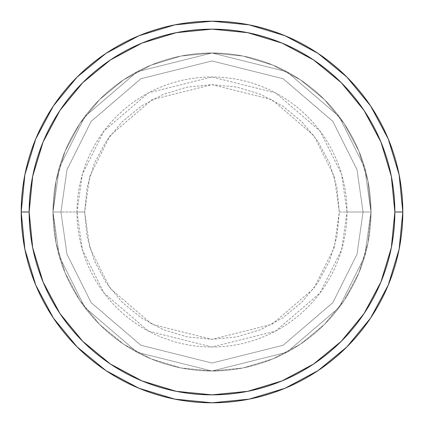 <?xml version="1.0" encoding="UTF-8"?>
<svg xmlns="http://www.w3.org/2000/svg" width="424" height="424" viewBox="0 0 424 424"><rect width="100%" height="100%" fill="white"/><g stroke="black" fill="none" stroke-linecap="round" stroke-linejoin="round"><path stroke-width="0.32" stroke-dasharray="2.12 1.59" d="M60.95 212L53 212L59.36 256.52L84.8 307.4L137.175 352.296L212 371L286.825 352.296L339.2 307.4L364.64 256.52L371 212L363.05 212L357.008 254.294L332.84 302.63L283.084 345.279L212 363.05L140.916 345.279L91.16 302.63L66.992 254.294L60.95 212L66.992 254.294L91.16 302.63L140.916 345.279L212 363.05L283.084 345.279L332.84 302.63L357.008 254.294L363.05 212L371 212L364.64 256.52L339.2 307.4L286.825 352.296L212 371L137.175 352.296L84.8 307.4L59.36 256.52L53 212L60.95 212L53 212A159 159 0 0 1 212 53A159 159 0 0 1 371 212A159 159 0 0 0 212 53A159 159 0 0 0 53 212L56.053 180.979L65.105 151.151L79.797 123.665L99.571 99.571L123.665 79.797L151.151 65.105L180.979 56.053L212 53L243.021 56.053L272.849 65.105L300.335 79.797L324.429 99.571L344.203 123.665L358.895 151.151L367.947 180.979L371 212L367.947 243.021L358.895 272.849L344.203 300.335L324.429 324.429L300.335 344.203L272.849 358.895L243.021 367.947L212 371L180.979 367.947L151.151 358.895L123.665 344.203L99.571 324.429L79.797 300.335L65.105 272.849L56.053 243.021L53 212L56.053 243.021L65.105 272.849L79.797 300.335L99.571 324.429L123.665 344.203L151.151 358.895L180.979 367.947L212 371L243.021 367.947L272.849 358.895L300.335 344.203L324.429 324.429L344.203 300.335L358.895 272.849L367.947 243.021L371 212L367.947 180.979L358.895 151.151L344.203 123.665L324.429 99.571L300.335 79.797L272.849 65.105L243.021 56.053L212 53L180.979 56.053L151.151 65.105L123.665 79.797L99.571 99.571L79.797 123.665L65.105 151.151L56.053 180.979L53 212A159 159 0 0 0 212 371A159 159 0 0 0 371 212A159 159 0 0 1 212 371A159 159 0 0 1 53 212L59.36 167.48L84.8 116.6L137.175 71.704L212 53L286.825 71.704L339.2 116.6L364.64 167.48L371 212L363.05 212L357.008 169.706L332.84 121.37L283.084 78.721L212 60.95L140.916 78.721L91.16 121.37L66.992 169.706L60.95 212L66.992 169.706L91.16 121.37L140.916 78.721L212 60.95L283.084 78.721L332.84 121.37L357.008 169.706L363.05 212L371 212L364.64 167.48L339.2 116.6L286.825 71.704L212 53L137.175 71.704L84.8 116.6L59.36 167.48L53 212L60.95 212M402.8 212A190.8 190.8 0 0 0 212 21.2A190.8 190.8 0 0 0 21.2 212A190.8 190.8 0 0 0 212 402.8A190.8 190.8 0 0 0 402.8 212L402.8 211.936M339.338 212L334.245 176.347L313.871 135.595L271.922 99.645L212 84.662L152.078 99.645L110.129 135.595L89.755 176.347L84.662 212L76.983 212L82.383 174.195L103.986 130.99L148.464 92.867L212 76.983L275.536 92.867L320.014 130.99L341.617 174.195L347.018 212L339.338 212L336.889 187.159L329.644 163.272L317.878 141.256L302.042 121.958L282.744 106.122L260.728 94.356L236.841 87.111L212 84.662L187.159 87.111L163.272 94.356L141.256 106.122L121.958 121.958L106.122 141.256L94.356 163.272L87.111 187.159L84.662 212L87.111 236.841L94.356 260.728L106.122 282.744L121.958 302.042L141.256 317.878L163.272 329.644L187.159 336.889L212 339.338L236.841 336.889L260.728 329.644L282.744 317.878L302.042 302.042L317.878 282.744L329.644 260.728L336.889 236.841L339.338 212L347.018 212A135.018 135.018 0 0 0 212 76.983A135.018 135.018 0 0 0 76.983 212L53 212A159 159 0 0 1 212 53A159 159 0 0 1 371 212L347.018 212L371 212A159 159 0 0 0 212 53A159 159 0 0 0 53 212A159 159 0 0 1 212 53A159 159 0 0 1 371 212L367.947 243.021L358.895 272.849L344.203 300.335L324.429 324.429L300.335 344.203L272.849 358.895L243.021 367.947L212 371L180.979 367.947L151.151 358.895L123.665 344.203L99.571 324.429L79.797 300.335L65.105 272.849L56.053 243.021L53 212L56.053 180.979L65.105 151.151L79.797 123.665L99.571 99.571L123.665 79.797L151.151 65.105L180.979 56.053L212 53L243.021 56.053L272.849 65.105L300.335 79.797L324.429 99.571L344.203 123.665L358.895 151.151L367.947 180.979L371 212A159 159 0 0 1 212 371A159 159 0 0 1 53 212A159 159 0 0 0 212 371A159 159 0 0 0 371 212A159 159 0 0 1 212 371A159 159 0 0 1 53 212L76.983 212A135.018 135.018 0 0 0 212 347.018A135.018 135.018 0 0 0 347.018 212L341.617 249.805L320.014 293.011L275.536 331.133L212 347.018L148.464 331.133L103.986 293.011L82.383 249.805L76.983 212L84.662 212L89.755 247.653L110.129 288.405L152.078 324.355L212 339.338L271.922 324.355L313.871 288.405L334.245 247.653L339.338 212"/><path stroke-width="0.64" d="M21.2 212A190.8 190.8 0 0 0 212 402.8A190.8 190.8 0 0 0 402.8 212L394.85 212A182.85 182.85 0 0 1 212 394.85A182.85 182.85 0 0 1 29.15 212L32.664 247.674L43.068 281.976L59.964 313.585L82.707 341.294L110.415 364.036L142.024 380.932L176.326 391.336L212 394.85L247.674 391.336L281.976 380.932L313.585 364.036L341.294 341.294L364.036 313.585L380.932 281.976L391.336 247.674L394.85 212L391.336 176.326L380.932 142.024L364.036 110.415L341.294 82.707L313.585 59.964L281.976 43.068L247.674 32.664L212 29.15L176.326 32.664L142.024 43.068L110.415 59.964L82.707 82.707L59.964 110.415L43.068 142.024L32.664 176.326L29.15 212L21.2 212L29.15 212A182.85 182.85 0 0 1 212 29.15A182.85 182.85 0 0 1 394.85 212L402.8 212A190.8 190.8 0 0 0 212 21.2A190.8 190.8 0 0 0 21.2 212A190.8 190.8 0 0 1 212 21.2A190.8 190.8 0 0 1 402.8 212A190.8 190.8 0 0 1 212 402.8A190.8 190.8 0 0 1 21.2 212L24.868 174.778L35.722 138.982L53.318 106.048M53.355 105.995L77.083 77.083L105.947 53.392M105.995 53.355L138.982 35.722L174.778 24.868L211.936 21.2M212 21.2L249.222 24.868L285.018 35.722L317.952 53.318M318.005 53.355L346.917 77.083L370.608 105.947M370.645 105.995L388.278 138.982L399.132 174.778L402.8 211.936M402.8 212L399.132 249.222L388.278 285.018L370.682 317.952M370.645 318.005L346.917 346.917L318.053 370.608M318.005 370.645L285.018 388.278L249.222 399.132L212.064 402.8M212 402.8L174.778 399.132L138.982 388.278L106.048 370.682M105.995 370.645L77.083 346.917L53.392 318.053M53.355 318.005L35.722 285.018L24.868 249.222L21.2 212.064"/></g></svg>
